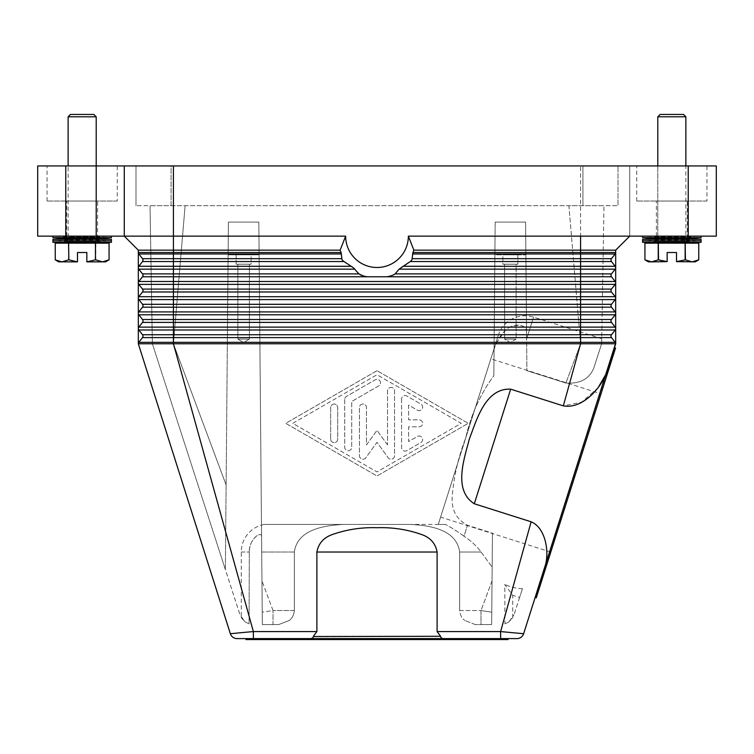 <?xml version="1.0" encoding="UTF-8"?>
<svg xmlns="http://www.w3.org/2000/svg" width="754" height="754" viewBox="0 0 754 754"><rect width="100%" height="100%" fill="white"/><g stroke="black" fill="none" stroke-linecap="round" stroke-linejoin="round"><path stroke-width="0.57" stroke-dasharray="3.77 2.83" d="M138.811 327.123L142.506 322.401A2.337 2.337 0 0 0 142.506 319.517L138.811 314.795A2.337 2.337 0 0 1 138.321 313.353L138.321 328.565A2.337 2.337 0 0 1 138.811 327.123A2.337 2.337 0 0 0 138.321 328.565L138.321 343.767A2.337 2.337 0 0 1 138.811 342.335L142.506 337.603A2.337 2.337 0 0 0 142.506 334.729L138.811 329.998A2.337 2.337 0 0 1 138.811 327.123L173.42 327.123L173.42 319.517L142.506 319.517L138.811 314.795A2.337 2.337 0 0 1 138.811 311.911L142.506 307.189A2.337 2.337 0 0 0 142.506 304.305L138.811 299.583A2.337 2.337 0 0 1 138.321 298.141L138.321 313.353A2.337 2.337 0 0 1 138.811 311.911A2.337 2.337 0 0 0 138.811 314.795L142.506 319.517A2.337 2.337 0 0 1 142.506 322.401A2.337 2.337 0 0 0 142.506 319.517M138.321 252.515L138.321 298.141A2.337 2.337 0 0 1 138.811 296.699L142.506 291.977A2.337 2.337 0 0 0 142.506 289.093L138.811 284.371A2.337 2.337 0 0 1 138.811 281.496L142.506 276.765A2.337 2.337 0 0 0 142.506 273.891L138.811 269.159A2.337 2.337 0 0 1 138.811 266.285L142.506 261.553A2.337 2.337 0 0 0 142.506 258.679L138.811 253.957A2.337 2.337 0 0 1 138.321 252.515L341.1 252.515A39.462 39.462 0 0 1 340.12 250.168L138.321 250.168L138.321 252.515A2.337 2.337 0 0 0 138.811 253.957A2.337 2.337 0 0 1 138.321 252.515M142.506 258.679L138.811 253.957L142.506 258.679A2.337 2.337 0 0 1 142.506 261.553A2.337 2.337 0 0 0 142.506 258.679L173.42 258.679L173.42 236.134L37.7 236.134L37.7 165.937L65.777 165.937L65.777 236.134M341.977 259.527L343.72 261.553L173.42 261.553L173.42 258.679L341.713 258.679L341.977 259.527A42.12 42.12 0 0 0 342.797 260.705L341.977 259.527M395.124 273.891L390.826 275.917L393.852 274.739A42.12 42.12 0 0 1 390.826 275.917L387.122 276.765L366.878 276.765L363.174 275.917A42.12 42.12 0 0 1 360.148 274.739L353.353 267.727L343.72 261.553M341.713 258.679L341.1 252.515M606.112 373.927L615.895 343.767L606.112 373.927L615.895 343.767L615.679 267.727A2.337 2.337 0 0 0 615.189 266.285L580.58 266.285L580.58 258.679L412.287 258.679L412.9 252.515A39.462 39.462 0 0 0 413.88 250.168L408.357 236.134A31.357 31.357 0 0 1 377 267.491A31.357 31.357 0 0 1 345.643 236.134L340.12 250.168M412.287 258.679L412.023 259.527A42.12 42.12 0 0 1 411.203 260.705L400.647 267.727L395.115 273.891L580.58 273.891L580.58 266.285L402.9 266.285M408.357 236.134L580.58 236.134L580.58 165.937L65.777 165.937M345.643 236.134L124.278 236.134L124.278 165.937M360.148 274.739L363.174 275.917M411.627 260.121L411.203 260.705M138.811 266.285L142.506 261.553L138.811 266.285A2.337 2.337 0 0 0 138.321 267.727A2.337 2.337 0 0 1 138.811 266.285L173.42 266.285L173.42 261.553L142.506 261.553M597.979 387.924L581.683 402.136L563.332 405.878L580.58 343.767L615.679 343.767A2.337 2.337 0 0 0 615.189 342.335A2.337 2.337 0 0 1 615.679 343.767A2.337 2.337 0 0 0 615.189 342.335L611.494 337.603A2.337 2.337 0 0 1 611.494 334.729L615.189 329.998A2.337 2.337 0 0 0 615.189 327.123L611.494 322.401A2.337 2.337 0 0 1 611.494 319.517L615.189 314.795A2.337 2.337 0 0 0 615.189 311.911L611.494 307.189A2.337 2.337 0 0 1 611.494 304.305L615.189 299.583A2.337 2.337 0 0 0 615.189 296.699L611.494 291.977A2.337 2.337 0 0 1 611.494 289.093L615.189 284.371A2.337 2.337 0 0 0 615.189 281.496L611.494 276.765A2.337 2.337 0 0 1 611.494 273.891L615.189 269.159A2.337 2.337 0 0 0 615.189 266.285L611.494 261.553A2.337 2.337 0 0 1 611.494 258.679L615.189 253.957A2.337 2.337 0 0 0 615.679 252.515L615.679 267.727A2.337 2.337 0 0 0 615.189 266.285L611.494 261.553A2.337 2.337 0 0 1 611.494 258.679L615.189 253.957A2.337 2.337 0 0 0 615.679 252.515L615.679 250.168L413.88 250.168M533.719 601.946L545.557 564.652C549.006 550.693 545.887 528.582 531.127 521.796L474.294 503.766C452.928 490.091 464.21 459.148 469.308 439.111C476.698 419.789 485.331 388.008 510.675 389.168L474.294 503.766M615.189 296.699L580.58 296.699L580.58 281.496L615.189 281.496A2.337 2.337 0 0 1 615.189 284.371L611.494 289.093A2.337 2.337 0 0 0 611.494 291.977L615.189 296.699A2.337 2.337 0 0 1 615.189 299.583L611.494 304.305A2.337 2.337 0 0 0 611.494 307.189A2.337 2.337 0 0 1 611.494 304.305L615.189 299.583A2.337 2.337 0 0 0 615.189 296.699L611.494 291.977A2.337 2.337 0 0 1 611.494 289.093L615.189 284.371A2.337 2.337 0 0 0 615.189 281.496L611.494 276.765A2.337 2.337 0 0 1 611.494 273.891L615.189 269.159A2.337 2.337 0 0 0 615.679 267.727A2.337 2.337 0 0 1 615.189 269.159L399.111 269.159M142.506 276.765A2.337 2.337 0 0 0 142.506 273.891L138.811 269.159A2.337 2.337 0 0 1 138.321 267.727A2.337 2.337 0 0 0 138.811 269.159L142.506 273.891A2.337 2.337 0 0 1 142.506 276.765L138.811 281.496L142.506 276.765L173.42 276.765L173.42 266.285L351.1 266.285M138.321 282.929A2.337 2.337 0 0 1 138.811 281.496A2.337 2.337 0 0 0 138.811 284.371A2.337 2.337 0 0 1 138.321 282.929M142.506 289.093L138.811 284.371L142.506 289.093A2.337 2.337 0 0 1 142.506 291.977A2.337 2.337 0 0 0 142.506 289.093L173.42 289.093L173.42 276.765L366.878 276.765M138.811 296.699L142.506 291.977L138.811 296.699A2.337 2.337 0 0 0 138.321 298.141A2.337 2.337 0 0 1 138.811 296.699L173.42 296.699L173.42 289.093L611.494 289.093M138.811 299.583A2.337 2.337 0 0 1 138.321 298.141A2.337 2.337 0 0 0 138.811 299.583L142.506 304.305L138.811 299.583L173.42 299.583L173.42 296.699L580.58 296.699L580.58 299.583L173.42 299.583L173.42 304.305L142.506 304.305A2.337 2.337 0 0 1 142.506 307.189A2.337 2.337 0 0 0 142.506 304.305M516.942 638.61L253.372 638.61L253.372 631.588L173.42 343.767L227.35 343.767L228.405 222.091L258.829 222.091L259.894 343.767L494.106 343.767L495.171 222.091L495.048 236.134L525.717 236.134L525.595 222.091L526.65 343.767L580.58 343.767L580.58 327.123L615.189 327.123A2.337 2.337 0 0 1 615.189 329.998L611.494 334.729A2.337 2.337 0 0 0 611.494 337.603L615.189 342.335L611.494 337.603A2.337 2.337 0 0 1 611.494 334.729L615.189 329.998A2.337 2.337 0 0 0 615.189 327.123L611.494 322.401A2.337 2.337 0 0 1 611.494 319.517L615.189 314.795A2.337 2.337 0 0 0 615.189 311.911L580.58 311.911L580.58 307.189L173.42 307.189L173.42 304.305L580.58 304.305L580.58 299.583L615.189 299.583M138.811 329.998A2.337 2.337 0 0 1 138.321 328.565A2.337 2.337 0 0 0 138.811 329.998L142.506 334.729L138.811 329.998L173.42 329.998L173.42 327.123L580.58 327.123L580.58 322.401L142.506 322.401M142.996 336.171A2.337 2.337 0 0 0 142.506 334.729A2.337 2.337 0 0 1 142.506 337.603A2.337 2.337 0 0 0 142.996 336.171M138.811 342.335L142.506 337.603L138.811 342.335A2.337 2.337 0 0 0 138.321 343.767A2.337 2.337 0 0 1 138.811 342.335L173.42 342.335L173.42 334.729L142.506 334.729M228.123 254.852L225.38 569.6L152.365 343.767L150.018 205.71L152.365 343.767L240.008 614.849L245.107 621.88L249.056 623.888L245.107 621.88L249.056 623.888L249.32 552.032L249.056 623.888L245.107 621.88L240.008 614.849L225.38 569.6L228.123 254.852L259.112 254.852L262.345 624.576L262.232 612.21L273.014 610.533L261.958 580.938L273.014 610.533L262.232 612.21L259.894 343.767L262.345 624.576L258.952 236.134L228.283 236.134L228.123 254.852L259.112 254.852L228.123 254.852L228.405 222.091L258.829 222.091L258.952 236.134L258.829 222.091L228.405 222.091L228.283 236.134L258.952 236.134L259.112 254.852L228.123 254.852L225.38 569.6L227.35 343.767L152.365 343.767L173.42 343.767L185.116 205.71L150.018 205.71L568.884 205.71L185.116 205.71L173.42 343.767L138.321 343.767L230.366 633.718L246.407 632.191M563.332 405.878L510.675 389.168M437.113 631.588L437.113 552.032C435.501 543.417 430.336 537.583 421.618 534.529C407.32 529.487 392.448 527.216 377 527.715C361.552 527.216 346.68 529.487 332.382 534.529C323.664 537.583 318.499 543.417 316.887 552.032L316.887 631.588L313.391 636.272L440.609 636.272L437.113 631.588L500.628 631.588L531.127 521.796M377 370.685L285.738 423.333L377 475.981L468.262 423.333L377 370.685L468.262 423.333L377 475.981L285.738 423.333L377 370.685M308.867 638.619L308.876 638.619C311.449 638.855 312.995 638.167 313.494 636.555L313.391 636.272M440.609 636.272L440.506 636.555C441.005 638.167 442.551 638.855 445.133 638.619M503.549 631.843L500.628 631.588L500.628 638.61M292.759 423.333L377 374.738L461.241 423.333L377 471.929L292.759 423.333L377 374.738L461.241 423.333L377 471.929L292.759 423.333M616.065 343.296L533.945 602.012M410.28 261.553L611.494 261.553A2.337 2.337 0 0 1 611.494 258.679L615.189 253.957A2.337 2.337 0 0 0 615.679 252.515L412.9 252.515M138.811 281.496L580.58 281.496L580.58 276.765L611.494 276.765A2.337 2.337 0 0 1 611.494 273.891L615.189 269.159M611.494 319.517L580.58 319.517L580.58 322.401L611.494 322.401A2.337 2.337 0 0 1 611.494 319.517L615.189 314.795A2.337 2.337 0 0 0 615.189 311.911M253.372 638.61L237.058 638.61M255.191 638.61L508.036 638.61L255.191 638.61M508.036 639.552L245.964 639.552M505.925 632.05L523.634 633.718L529.035 616.706M535.359 597.554L614.651 347.754L535.359 597.554M615.547 348.037L536.254 597.837M601.013 393.805L550.778 552.069L601.013 393.805L490.835 358.838L440.6 517.103L490.835 358.838M550.778 552.069L440.6 517.103M438.281 524.416L498.29 335.37L438.281 524.416L445.425 524.416L438.281 524.416M498.29 335.37A28.077 28.077 0 0 1 533.549 317.104L601.73 338.744L601.635 343.767L593.822 367.933C589.411 378.885 580.109 383.918 565.915 383.041L526.886 370.657L565.915 383.041C580.052 383.993 589.355 378.96 593.822 367.933L601.635 343.767L601.73 338.744M615.189 342.335L173.42 342.335L173.42 343.767L226.115 484.926L173.42 343.767L580.58 343.767L565.915 383.041L580.58 343.767L581.362 343.767L580.58 343.767L568.884 205.71L603.982 205.71L568.884 205.71L580.58 343.767L526.65 343.767L526.886 370.657L525.595 222.091L495.171 222.091L525.595 222.091L525.877 254.852L494.888 254.852L495.171 222.091L525.595 222.091L495.171 222.091L493.832 375.728C480.298 394.144 470.92 414.888 465.718 437.97C470.92 414.888 480.298 394.144 493.832 375.728L494.059 349.856C494.021 348.291 500.213 331.279 510.939 326.708C520.609 324.003 525.811 325.549 526.546 331.364L526.886 370.657L526.546 331.364C527.536 326.19 515.576 320.874 505.482 330.393C497.338 340.836 493.531 347.321 494.059 349.856L493.832 375.728L494.106 343.767L259.894 343.767L258.829 222.091L228.405 222.091L225.38 569.6M525.877 254.852L526.546 331.364L525.717 236.134L495.048 236.134L494.888 254.852L525.877 254.852L494.888 254.852L494.059 349.856L494.888 254.852L525.877 254.852M251.11 254.852L236.134 254.852L251.11 254.852L251.11 264.211L236.134 264.211L236.134 254.852L251.11 254.852L236.134 254.852L236.134 264.211L251.11 264.211L236.134 264.211L251.11 264.211L251.11 254.852M249.376 264.211L237.868 264.211L249.376 264.211L249.376 339.093L243.617 342.552L237.868 339.093L237.868 264.211L249.376 264.211L237.868 264.211L237.868 339.093L249.376 339.093L237.868 339.093L249.376 339.093L237.868 339.093L243.617 342.552L249.376 339.093L249.376 264.211M261.581 537.357C262.712 530.166 249.395 537.517 249.32 552.032C248.716 539.157 262.562 529.515 261.581 537.357M294.333 610.533L294.333 552.032C297.472 529.195 324.522 525.481 343.456 524.416L410.544 524.416C429.478 525.481 456.528 529.195 459.667 552.032L459.667 610.533L459.667 552.032C456.528 529.195 429.478 525.481 410.544 524.416L343.456 524.416C324.522 525.481 297.472 529.195 294.333 552.032L294.333 610.533C293.937 614.849 292.241 618.157 289.244 620.457L278.716 624.576L262.345 624.576L278.716 624.576L289.244 620.457C292.241 618.157 293.937 614.849 294.333 610.533L273.014 610.533L273.014 624.576L278.716 624.576L273.014 624.576L273.014 610.533L294.333 610.533M492.042 580.938L480.986 610.533L491.768 612.21L492.456 533.182L467.48 525.255C456.839 519.666 451.712 510.552 452.098 497.913C453.606 477.536 458.149 457.555 465.718 437.97C458.149 457.555 453.606 477.536 452.098 497.913C451.712 510.552 456.839 519.666 467.48 525.255L492.456 533.182L491.655 624.576L492.456 533.182L492.042 580.938L480.986 610.533L480.986 624.576L491.655 624.576L475.284 624.576L491.655 624.576L480.986 624.576L480.986 610.533L459.667 610.533C460.063 614.849 461.759 618.157 464.756 620.457C461.759 618.157 460.063 614.849 459.667 610.533L480.986 610.533L491.768 612.21L492.042 580.938M502.89 254.852L517.866 254.852L502.89 254.852L502.89 264.211L517.866 264.211L517.866 254.852L502.89 254.852L517.866 254.852L517.866 264.211L502.89 264.211L517.866 264.211L502.89 264.211L502.89 254.852M504.624 264.211L516.132 264.211L504.624 264.211L504.624 339.093L516.132 339.093L516.132 264.211L504.624 264.211L516.132 264.211L516.132 339.093L504.624 339.093L510.383 342.552L516.132 339.093L504.624 339.093L510.383 342.552L516.132 339.093L504.624 339.093L504.624 264.211M481.071 552.032L492.155 567.178L481.071 552.032C476.839 546.188 471.146 540.92 463.993 536.217C471.146 540.92 476.839 546.188 481.071 552.032L459.667 552.032L481.071 552.032M475.284 624.576L464.756 620.457L475.284 624.576L480.986 624.576L475.284 624.576M241.28 617.677L245.107 621.88L241.28 617.677L241.28 552.032A28.077 28.077 0 0 1 264.258 524.416L343.456 524.416L264.258 524.416M273.014 624.576L262.345 624.576L273.014 624.576M463.993 536.217C456.255 530.675 450.063 526.744 445.425 524.416C450.242 526.857 456.424 530.797 463.993 536.217L467.48 525.255L463.993 536.217M601.635 343.767L593.822 367.933L601.635 343.767L581.362 343.767L601.635 343.767L603.982 205.71L601.635 343.767M445.425 524.416L410.544 524.416L445.425 524.416M246.454 632.182L247.981 632.05M250.441 631.843L316.887 631.588M401.571 399.036L401.571 447.622A3.506 3.506 0 0 0 406.83 450.666L420.873 442.57A3.506 3.506 0 0 0 422.165 437.772A3.506 3.506 0 0 0 417.367 436.481L408.593 441.552L408.593 426.839L419.12 426.839A3.506 3.506 0 0 0 422.626 423.333A3.506 3.506 0 0 0 419.12 419.818L408.593 419.818L408.593 405.115L417.367 410.176A3.506 3.506 0 0 0 422.165 408.894A3.506 3.506 0 0 0 420.873 404.097L406.83 396.001A3.506 3.506 0 0 0 401.571 399.036A3.506 3.506 0 0 1 406.83 396.001L420.873 404.097A3.506 3.506 0 0 1 422.165 408.894A3.506 3.506 0 0 1 417.367 410.176L408.593 405.115L408.593 419.818L419.12 419.818A3.506 3.506 0 0 1 422.626 423.333A3.506 3.506 0 0 1 419.12 426.839L408.593 426.839L408.593 441.552L417.367 436.481A3.506 3.506 0 0 1 422.165 437.772A3.506 3.506 0 0 1 420.873 442.57L406.83 450.666A3.506 3.506 0 0 1 401.571 447.622L401.571 399.036M330.667 439.12A3.506 3.506 0 0 0 334.182 442.626A3.506 3.506 0 0 0 337.688 439.12L337.688 407.546A3.506 3.506 0 0 0 334.182 404.031A3.506 3.506 0 0 0 330.667 407.546L330.667 439.12L330.667 407.546A3.506 3.506 0 0 1 334.182 404.031A3.506 3.506 0 0 1 337.688 407.546L337.688 439.12A3.506 3.506 0 0 1 334.182 442.626A3.506 3.506 0 0 1 330.667 439.12M344.71 399.441L344.71 447.216A3.506 3.506 0 0 0 348.216 450.732A3.506 3.506 0 0 0 351.732 447.216L351.732 401.467L378.753 385.878A3.506 3.506 0 0 0 380.044 381.081A3.506 3.506 0 0 0 375.247 379.799L346.463 396.406A3.506 3.506 0 0 0 344.71 399.441A3.506 3.506 0 0 1 346.463 396.406L375.247 379.799A3.506 3.506 0 0 1 380.044 381.081A3.506 3.506 0 0 1 378.753 385.878L351.732 401.467L351.732 447.216A3.506 3.506 0 0 1 348.216 450.732A3.506 3.506 0 0 1 344.71 447.216L344.71 399.441M387.528 444.898L377 430.355L366.472 444.898L366.472 407.546A3.506 3.506 0 0 0 362.957 404.031A3.506 3.506 0 0 0 359.451 407.546L359.451 455.727A3.506 3.506 0 0 0 365.803 457.782L377 442.325L388.197 457.782A3.506 3.506 0 0 0 394.549 455.727L394.549 390.94A3.506 3.506 0 0 0 391.043 387.424A3.506 3.506 0 0 0 387.528 390.94L387.528 444.898L387.528 390.94A3.506 3.506 0 0 1 391.043 387.424A3.506 3.506 0 0 1 394.549 390.94L394.549 455.727A3.506 3.506 0 0 1 388.197 457.782L377 442.325L365.803 457.782A3.506 3.506 0 0 1 359.451 455.727L359.451 407.546A3.506 3.506 0 0 1 362.957 404.031A3.506 3.506 0 0 1 366.472 407.546L366.472 444.898L377 430.355L387.528 444.898M580.58 165.937L629.722 165.937L629.722 236.134L615.679 250.168M688.223 236.134L688.223 165.937L716.3 165.937L716.3 236.134L580.58 236.134L580.58 253.957L412.532 253.957M688.223 165.937L629.722 165.937L629.722 236.134L580.58 236.134M52.912 236.134L111.413 236.134L52.912 236.134L111.413 236.134L52.912 236.134L68.124 236.954L96.201 236.954L111.413 236.134M97.605 236.134L66.72 236.134L97.605 236.134L97.605 201.035L66.72 201.035L97.605 201.035M66.72 236.134L66.72 201.035M171.083 205.71L618.016 205.71L135.984 205.71L171.083 205.71L171.083 165.937L582.917 165.937L135.984 165.937L171.083 165.937L171.083 205.71M618.016 165.937L582.917 165.937L618.016 165.937L618.016 205.71L618.016 165.937M135.984 165.937L135.984 205.71L135.984 165.937M701.088 236.134L642.587 236.134L701.088 236.134L642.587 236.134L701.088 236.134L685.876 236.954L657.799 236.954L642.587 236.134M687.28 236.134L656.395 236.134L687.28 236.134L687.28 201.035L656.395 201.035L687.28 201.035M656.395 236.134L656.395 201.035M117.256 201.035L47.059 201.035L117.256 201.035L117.256 165.937L47.059 165.937L117.256 165.937M47.059 201.035L47.059 165.937M706.941 201.035L636.744 201.035L706.941 201.035L706.941 165.937L636.744 165.937L706.941 165.937M636.744 201.035L636.744 165.937M519.61 597.47L513.992 614.849L522.465 588.648L519.61 597.47L512.72 595.283L504.803 584.463L504.944 623.888L508.893 621.88L504.944 623.888L508.893 621.88L504.944 623.888L504.803 584.463L512.72 595.283L512.72 617.677L508.893 621.88L512.72 617.677M522.465 588.648C516.914 588.582 511.033 587.187 504.803 584.463C511.033 587.187 516.914 588.582 522.465 588.648M508.893 621.88L513.992 614.849L508.893 621.88M685.876 243.156L657.799 243.156L685.876 243.156M685.132 259.847L676.517 261.874L692.106 261.874L698.751 259.847L698.751 243.156L685.461 243.156L685.132 259.847L685.461 243.156M685.132 243.156L658.553 243.156L658.553 259.847L658.553 243.156M658.223 243.156L644.934 243.156L644.934 259.847L651.579 261.874L667.158 261.874L658.553 259.847M685.461 259.847L692.106 261.874L695.245 261.874M648.44 261.874L651.579 261.874L658.223 259.847M676.517 261.6L676.517 252.515L667.158 252.515L667.158 261.6M642.587 237.651L701.088 237.651M657.799 236.134L657.799 165.937L657.799 236.954L685.876 236.954L685.876 165.937M657.799 116.795L685.876 116.795M660.136 114.448L683.539 114.448M657.799 238.471L685.876 238.471M642.587 242.307L701.088 242.307M642.587 239.31L701.088 239.31M685.876 239.97L701.088 240.809L685.876 241.648L657.799 241.648L642.587 240.809L657.799 239.97L685.876 239.97L685.876 241.648L657.799 241.648L657.799 239.97L685.876 239.97M642.587 240.809L701.088 240.809M52.912 239.31L111.413 239.31M68.124 238.471L96.201 238.471M52.912 242.307L111.413 242.307M68.124 243.156L96.201 243.156L68.124 243.156M52.912 237.651L111.413 237.651M86.842 261.6L102.421 261.874L109.066 259.847L109.066 243.156L95.777 243.156L95.777 259.847L86.842 261.6L86.842 252.515L77.483 252.515L77.483 261.6L68.539 259.847L61.894 261.874L55.249 259.847L55.249 243.156L68.868 243.156L68.868 259.847M95.447 259.847L95.777 243.156M95.447 243.156L68.868 243.156M95.777 259.847L102.421 261.874L105.56 261.874M58.755 261.874L77.483 261.6M68.539 259.847L68.539 243.156M96.201 165.937L96.201 236.954L68.124 236.954L68.124 165.937M68.124 116.795L96.201 116.795M70.461 114.448L93.864 114.448M68.124 239.97L52.912 240.809L68.124 241.648L96.201 241.648L111.413 240.809L96.201 239.97L68.124 239.97L68.124 241.648L96.201 241.648L96.201 239.97L68.124 239.97M52.912 240.809L111.413 240.809M354.889 269.159L138.811 269.159M341.468 253.957L138.811 253.957M358.885 273.891L142.506 273.891M611.494 258.679L580.58 258.679L580.58 253.957L615.189 253.957M611.494 273.891L580.58 273.891L580.58 276.765L387.122 276.765M611.494 291.977L142.506 291.977M615.189 284.371L138.811 284.371M138.811 314.795L173.42 314.795L173.42 319.517L580.58 319.517L580.58 314.795L173.42 314.795L173.42 307.189L142.506 307.189M615.189 314.795L580.58 314.795L580.58 311.911L138.811 311.911M611.494 307.189L580.58 307.189L580.58 304.305L611.494 304.305M611.494 337.603L142.506 337.603M615.189 329.998L173.42 329.998L173.42 334.729L611.494 334.729M526.612 338.951L533.549 317.104L526.612 338.951M294.333 552.032L261.713 552.032L294.333 552.032M241.28 552.032L249.32 552.032L241.28 552.032M437.113 552.032L316.887 552.032M582.917 165.937L582.917 205.71L582.917 165.937"/><path stroke-width="1.13" d="M615.189 329.998A2.337 2.337 0 0 0 615.679 328.565L615.679 343.767A2.337 2.337 0 0 0 615.189 342.335L611.494 337.603A2.337 2.337 0 0 1 611.494 334.729L615.189 329.998L580.58 329.998L580.58 327.123L173.42 327.123L173.42 322.401L142.506 322.401A2.337 2.337 0 0 0 142.506 319.517L138.811 314.795A2.337 2.337 0 0 1 138.321 313.353L138.321 250.168L340.12 250.168L345.643 236.134L173.42 236.134L173.42 165.937L124.278 165.937L124.278 236.134L173.42 236.134L173.42 252.515L138.321 252.515A2.337 2.337 0 0 0 138.811 253.957A2.337 2.337 0 0 1 138.321 252.515M615.679 343.174L523.634 633.718L500.628 631.588L500.628 638.61L237.058 638.61A7.022 7.022 0 0 1 230.366 633.718L138.321 343.767A2.337 2.337 0 0 1 138.811 342.335L142.506 337.603A2.337 2.337 0 0 0 142.506 334.729L138.811 329.998A2.337 2.337 0 0 1 138.321 328.565L138.321 313.353A2.337 2.337 0 0 1 138.811 311.911L142.506 307.189A2.337 2.337 0 0 0 142.506 304.305L138.811 299.583A2.337 2.337 0 0 1 138.811 296.699L142.506 291.977A2.337 2.337 0 0 0 142.506 289.093L138.811 284.371A2.337 2.337 0 0 1 138.811 281.496L142.506 276.765A2.337 2.337 0 0 0 142.506 273.891L138.811 269.159A2.337 2.337 0 0 1 138.811 266.285L142.506 261.553A2.337 2.337 0 0 0 142.506 258.679L138.811 253.957L173.42 253.957L173.42 252.515L341.1 252.515A39.462 39.462 0 0 1 340.12 250.168M253.372 638.61L253.372 631.588L173.42 343.767L138.321 343.767L138.321 328.565A2.337 2.337 0 0 1 138.811 327.123L142.506 322.401M615.679 250.168L615.679 328.565A2.337 2.337 0 0 0 615.189 327.123L611.494 322.401A2.337 2.337 0 0 1 611.494 319.517L615.189 314.795A2.337 2.337 0 0 0 615.189 311.911L611.494 307.189A2.337 2.337 0 0 1 611.494 304.305L615.189 299.583A2.337 2.337 0 0 0 615.189 296.699L611.494 291.977A2.337 2.337 0 0 1 611.494 289.093L615.189 284.371A2.337 2.337 0 0 0 615.189 281.496L611.494 276.765A2.337 2.337 0 0 1 611.494 273.891L615.189 269.159A2.337 2.337 0 0 0 615.189 266.285L611.494 261.553A2.337 2.337 0 0 1 611.494 258.679L615.189 253.957A2.337 2.337 0 0 0 615.679 252.515L412.9 252.515A39.462 39.462 0 0 0 413.88 250.168L615.679 250.168L629.722 236.134M529.035 616.706L545.557 564.652C549.355 550.081 544.906 527.414 531.127 521.796L474.294 503.766C452.928 490.091 464.21 459.148 469.308 439.111C476.698 419.789 485.331 388.008 510.675 389.168L563.332 405.878C582.154 409.271 600.024 388.951 606.112 373.927L597.979 387.924M138.811 311.911L142.506 307.189L138.811 311.911A2.337 2.337 0 0 0 138.811 314.795L173.42 314.795L173.42 311.911L138.811 311.911M615.679 313.353A2.337 2.337 0 0 0 615.189 311.911L611.494 307.189L142.506 307.189M360.148 274.739A42.12 42.12 0 0 0 363.174 275.917L358.885 273.891L353.353 267.727L342.797 260.705A42.12 42.12 0 0 1 341.977 259.527L341.1 252.515M411.627 260.121L411.203 260.705A42.12 42.12 0 0 0 412.023 259.527L412.9 252.515M345.643 236.134A31.357 31.357 0 0 0 377 267.491A31.357 31.357 0 0 0 408.357 236.134L413.88 250.168M363.174 275.917L366.878 276.765L142.506 276.765M615.679 328.565A2.337 2.337 0 0 0 615.189 327.123L580.58 327.123L580.58 276.765L366.878 276.765M387.122 276.765L390.826 275.917A42.12 42.12 0 0 0 393.852 274.739L395.115 273.891L580.58 273.891L580.58 269.159L399.111 269.159L395.115 273.891M399.111 269.159L410.28 261.553L580.58 261.553L580.58 258.679L412.287 258.679M411.203 260.705L410.28 261.553M408.357 236.134L716.3 236.134L716.3 165.937L688.223 165.937L688.223 236.134M615.679 267.727A2.337 2.337 0 0 0 615.189 266.285L611.494 261.553L580.58 261.553L580.58 266.285L402.9 266.285M615.679 282.929A2.337 2.337 0 0 0 615.189 281.496L611.494 276.765L580.58 276.765L580.58 273.891L611.494 273.891M611.494 304.305L173.42 304.305L173.42 311.911L615.189 311.911L611.494 307.189M615.189 327.123L611.494 322.401L173.42 322.401L173.42 319.517L142.506 319.517M563.332 405.878L580.58 343.767L615.679 343.767L606.112 373.927M313.391 636.272L316.887 631.588L316.887 552.032C318.499 543.417 323.664 537.583 332.382 534.529C346.68 529.487 361.552 527.216 377 527.715C392.448 527.216 407.32 529.487 421.618 534.529C430.336 537.583 435.501 543.417 437.113 552.032L437.113 631.588L440.609 636.272L313.494 636.555C312.995 638.167 311.449 638.855 308.867 638.619M437.113 631.588L500.628 631.588L531.127 521.796M445.133 638.619L445.124 638.619C442.551 638.855 441.005 638.167 440.506 636.555L440.609 636.272M500.628 638.61L516.942 638.61A7.022 7.022 0 0 0 521.089 637.262A7.022 7.022 0 0 1 516.942 638.61A7.022 7.022 0 0 0 521.089 637.262A7.022 7.022 0 0 1 516.942 638.61M508.036 638.61L508.036 639.552L245.964 639.552L245.964 638.61M237.058 638.61A7.022 7.022 0 0 1 232.911 637.262A7.022 7.022 0 0 0 237.058 638.61A7.022 7.022 0 0 1 230.366 633.718L246.454 632.182M503.549 631.843L505.925 632.05M316.887 631.588L253.372 631.588L246.407 632.191M523.634 633.718A7.022 7.022 0 0 1 521.089 637.262A7.022 7.022 0 0 0 523.634 633.718M614.651 347.754L615.547 348.037L536.254 597.837L535.359 597.554M247.981 632.05L250.441 631.843M138.321 250.168L124.278 236.134L138.321 250.168M65.777 236.134L65.777 165.937L37.7 165.937L37.7 236.134L124.278 236.134M124.278 165.937L96.201 165.937L96.201 116.795L68.124 116.795L68.124 165.937M173.42 165.937L688.223 165.937M65.777 165.937L96.201 165.937L96.201 236.134M701.088 236.134L701.088 237.651L685.876 238.471L701.088 239.31L701.088 242.307L642.587 242.307L642.587 239.31L657.799 238.471L642.587 237.651L642.587 236.134M701.088 239.31L642.587 239.31M685.876 238.471L657.799 238.471M701.088 242.307L685.876 243.156M657.799 243.156L642.587 242.307M701.088 237.651L642.587 237.651M644.934 243.156L644.934 259.847L651.579 261.874L648.44 261.874L644.934 259.847L644.934 243.156L658.223 243.156L658.223 259.847L667.158 261.6L667.158 252.515L676.517 252.515L676.517 261.6L685.461 259.847L692.106 261.874L698.751 259.847L695.245 261.874L676.517 261.6M658.553 259.847L658.223 243.156M658.553 243.156L685.132 243.156L685.132 259.847M685.461 259.847L685.132 243.156M685.461 243.156L698.751 243.156L698.751 259.847L698.751 243.156M667.158 261.6L651.579 261.874L658.223 259.847M657.799 165.937L657.799 116.795L660.136 114.448L683.539 114.448L685.876 116.795L685.876 165.937M685.876 116.795L657.799 116.795M701.088 240.809L642.587 240.809M52.912 236.134L52.912 237.651L68.124 238.471L52.912 239.31L52.912 242.307L68.124 243.156M96.201 243.156L111.413 242.307L111.413 239.31L96.201 238.471L111.413 237.651L111.413 236.134M55.249 243.156L55.249 259.847L55.249 243.156L68.539 243.156L68.868 259.847L68.539 243.156M68.868 243.156L95.447 243.156L95.447 259.847L95.447 243.156M95.777 243.156L109.066 243.156L109.066 259.847L109.066 243.156M95.777 259.847L102.421 261.874L105.56 261.874L109.066 259.847L102.421 261.874L86.842 261.874L95.447 259.847M68.868 259.847L77.483 261.874L61.894 261.874L55.249 259.847L58.755 261.874L61.894 261.874L68.539 259.847M77.483 261.6L77.483 252.515L86.842 252.515L86.842 261.6M111.413 237.651L52.912 237.651M96.201 116.795L93.864 114.448L70.461 114.448L68.124 116.795M96.201 238.471L68.124 238.471M111.413 242.307L52.912 242.307M111.413 239.31L52.912 239.31M111.413 240.809L52.912 240.809M615.189 342.335L173.42 342.335L173.42 343.767L580.58 343.767L580.58 329.998L173.42 329.998L173.42 327.123L138.811 327.123A2.337 2.337 0 0 0 138.321 328.565M138.321 343.767A2.337 2.337 0 0 1 138.811 342.335L173.42 342.335L173.42 329.998L138.811 329.998M474.294 503.766L510.675 389.168M615.189 281.496L173.42 281.496L173.42 269.159L138.811 269.159A2.337 2.337 0 0 1 138.811 266.285L173.42 266.285L173.42 261.553L142.506 261.553M343.72 261.553L173.42 261.553L173.42 258.679L142.506 258.679M341.713 258.679L173.42 258.679L173.42 253.957L341.468 253.957M351.1 266.285L173.42 266.285L173.42 269.159L354.889 269.159M615.189 269.159L580.58 269.159L580.58 266.285L615.189 266.285M580.58 236.134L580.58 253.957L412.532 253.957M611.494 258.679L580.58 258.679L580.58 253.957L615.189 253.957M138.321 282.929A2.337 2.337 0 0 1 138.811 281.496L173.42 281.496L173.42 284.371L138.811 284.371A2.337 2.337 0 0 1 138.321 282.929M358.885 273.891L142.506 273.891M142.506 304.305L173.42 304.305L173.42 299.583L138.811 299.583A2.337 2.337 0 0 1 138.811 296.699L173.42 296.699L173.42 291.977L142.506 291.977M611.494 291.977L173.42 291.977L173.42 289.093L142.506 289.093M611.494 289.093L173.42 289.093L173.42 284.371L615.189 284.371M615.679 298.141A2.337 2.337 0 0 0 615.189 296.699L173.42 296.699L173.42 299.583L615.189 299.583M611.494 319.517L173.42 319.517L173.42 314.795L615.189 314.795M611.494 334.729L142.506 334.729M611.494 337.603L142.506 337.603M316.887 552.032L437.113 552.032"/></g></svg>
